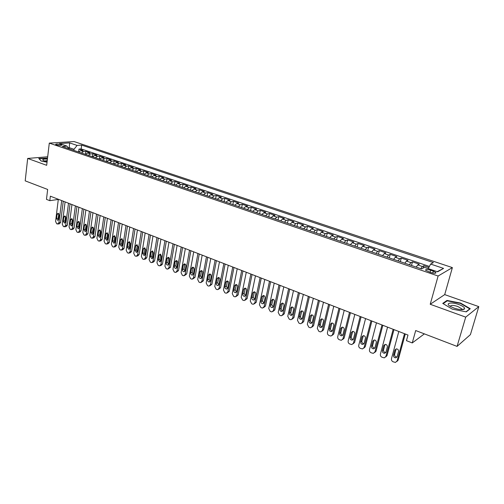 <?xml version="1.0" encoding="UTF-8"?>
<svg xmlns="http://www.w3.org/2000/svg" width="504" height="504" viewBox="0 0 504 504"><rect width="100%" height="100%" fill="white"/><g stroke="black" fill="none" stroke-linecap="round" stroke-linejoin="round"><path stroke-width="0.76" d="M56.48 144.862C59.516 145.606 61.267 145.662 61.727 145.039L60.858 144.579C57.834 143.842 56.089 143.785 55.623 144.409L56.48 144.862M452.378 267.605L74.044 141.555L49.297 143.111L438.115 276.022L452.378 267.605L444.704 294.607L430.221 304.271L465.715 317.129L478.8 306.627L444.704 294.607M478.8 306.627L470.421 334.618L457.065 346.399L415.693 330.542L412.259 342.941L424.368 333.869M47.678 156.788L27.676 158.439L25.2 180.854L47.66 189.46L46.475 199.37L49.814 200.68L58.306 199.433M465.715 317.129L457.065 346.399M428.879 267.422L423.851 265.721L423.221 268.046M416.172 267.076L417.797 264.947L419.278 264.172L412.474 261.872L411.503 265.488M404.794 263.201L406.445 261.091L407.969 260.348L401.26 258.079L400.315 261.677M393.586 259.377L395.256 257.305L396.824 256.58L390.216 254.344L389.296 257.916M382.549 255.616L384.243 253.569L385.85 252.869L379.336 250.664L378.441 254.218M371.675 251.912L373.388 249.889L375.033 249.209L368.619 247.042L367.737 250.57M360.959 248.258L362.697 246.261L364.373 245.606L358.054 243.463L357.197 246.973M350.4 244.661L352.157 242.689L353.871 242.052L347.64 239.942L346.802 243.432M339.998 241.114L341.769 239.167L343.52 238.549L337.378 236.471L336.559 239.942M329.742 237.617L331.538 235.696L333.314 235.097L327.26 233.05L326.466 236.502M319.631 234.171L321.445 232.275L323.253 231.695L317.287 229.679L316.512 233.106M309.67 230.775L311.497 228.904L313.337 228.344L307.453 226.353L306.697 229.761M299.849 227.43L301.688 225.578L303.559 225.036L297.757 223.07L297.02 226.466M290.159 224.129L292.018 222.296L293.92 221.773L288.2 219.838L287.475 223.209M280.608 220.872L282.486 219.064L284.413 218.56L278.769 216.651L278.063 220.002M271.19 217.659L273.08 215.876L275.033 215.384L269.47 213.507L268.777 216.84M261.897 214.496L263.806 212.732L265.784 212.26L260.291 210.401L259.617 213.715M252.737 211.371L254.652 209.626L256.656 209.173L251.238 207.339L250.583 210.634M243.697 208.291L245.631 206.564L247.653 206.13L242.311 204.322L241.668 207.598M234.782 205.248L236.722 203.547L238.77 203.125L233.497 201.342L232.873 204.599M225.981 202.249L227.934 200.567L230.007 200.157L224.803 198.4L224.192 201.638M217.3 199.288L219.265 197.631L221.357 197.234L216.222 195.495L215.63 198.721M208.732 196.371L210.71 194.727L212.82 194.349L207.755 192.629L207.176 195.842M200.277 193.486L202.268 191.867L204.397 191.495L199.395 189.806L198.828 192.994M191.936 190.644L193.933 189.038L196.081 188.685L191.142 187.016L190.588 190.184M183.695 187.834L185.705 186.247L187.872 185.907L182.996 184.256L182.461 187.412M175.562 185.062L177.578 183.494L179.771 183.166L174.957 181.541L174.428 184.678M167.536 182.328L169.558 180.772L171.769 180.457L167.013 178.851L166.503 181.976M159.611 179.626L161.645 178.088L163.869 177.786L159.176 176.198L158.672 179.304M151.786 176.961L153.827 175.442L156.064 175.146L151.433 173.584L150.942 176.671M144.056 174.327L146.103 172.822L148.359 172.544L143.785 170.995L143.306 174.069M136.427 171.725L138.48 170.239L140.748 169.968L136.231 168.443L135.765 171.499M128.885 169.155L130.952 167.681L133.232 167.429L128.772 165.917L128.312 168.96M121.445 166.616L123.512 165.161L125.811 164.915L121.401 163.422L120.954 166.452M114.087 164.109L116.166 162.672L118.478 162.433L114.118 160.965L113.683 163.97M106.823 161.633L108.908 160.209L111.233 159.982L106.924 158.527L106.502 161.526M99.647 159.188L101.732 157.777L104.07 157.563L99.817 156.127L99.408 159.107M92.56 156.769L94.651 155.377L97.001 155.169L92.793 153.752L92.396 156.713M85.548 154.382L87.646 153.002L90.008 152.806L85.856 151.402L85.466 154.35M412.259 342.941L406.451 340.66L407.988 335.053L50.356 196.176L49.814 200.68M433.301 271.114L430.662 270.213C427.09 269.224 425.408 269.249 425.615 270.289L430.775 272.538C434.372 273.54 436.061 273.514 435.84 272.469L433.301 271.114L432.76 273.067M68.582 148.598L67.013 146.116L62.257 146.444L421.59 268.922L424.5 267.359L437.63 271.813L443.564 268.405L430.643 264.065L433.39 262.59L81.661 145.102L77.112 145.417L74.019 149.272L69.25 147.653L68.04 147.741M67.013 146.116L59.491 143.564L69.634 142.909L77.112 145.417M420.771 268.645L422.384 266.503L423.851 265.721M429.402 266.433L81.163 148.919L78.996 149.083L78.618 152.019L80.728 150.652L83.488 151.591L85.856 151.402M80.728 150.652L83.103 150.469L78.996 149.083M88.345 155.333L90.437 153.947L92.793 153.752M95.382 157.733L97.474 156.334L99.817 156.127M102.507 160.165L104.593 158.747L106.924 158.527M109.721 162.622L111.8 161.192L114.118 160.965M117.022 165.11L119.095 163.661L121.401 163.422M124.412 167.63L126.479 166.169L128.772 165.917M131.891 170.176L133.951 168.701L136.231 168.443M139.469 172.759L141.517 171.266L143.785 170.995M147.137 175.373L149.184 173.867L151.433 173.584M154.904 178.019L156.939 176.494L159.176 176.198M162.767 180.703L164.802 179.159L167.013 178.851M170.736 183.418L172.759 181.856L174.957 181.541M178.807 186.171L180.816 184.59L182.996 184.256M186.978 188.956L188.981 187.362L191.142 187.016M195.256 191.778L197.253 190.166L199.395 189.806M203.648 194.638L205.632 193.007L207.755 192.629M212.146 197.537L214.118 195.886L216.222 195.495M220.758 200.472L222.718 198.797L224.803 198.4M229.484 203.446L231.437 201.757L233.497 201.342M238.335 206.457L240.269 204.75L242.311 204.322M247.3 209.513L249.222 207.787L251.238 207.339M256.385 212.612L258.3 210.861L260.291 210.401M265.602 215.756L267.498 213.979L269.47 213.507M274.945 218.938L276.828 217.142L278.769 216.651M284.413 222.169L286.285 220.349L288.2 219.838M294.015 225.439L295.873 223.606L297.757 223.07M303.761 228.759L305.594 226.901L307.453 226.353M313.639 232.13L315.46 230.246L317.287 229.679M323.656 235.544L325.464 233.636L327.26 233.05M333.824 239.009L335.614 237.075L337.378 236.471M344.137 242.525L345.908 240.566L347.64 239.942M354.602 246.091L356.353 244.112L358.054 243.463M365.224 249.713L366.956 247.703L368.619 247.042M376.003 253.386L377.71 251.351L379.336 250.664M386.946 257.116L388.628 255.056L390.216 254.344M398.047 260.902L399.71 258.81L401.26 258.079M409.324 264.745L410.962 262.628L412.474 261.872M435.777 273.105L435.91 272.626M430.221 304.271L438.115 276.022M27.676 158.439L46.677 165.318L49.297 143.111M69.105 148.775L69.634 142.909M73.874 150.4L74.019 149.272M428.249 268.632L430.643 264.065M81.39 152.964L83.488 151.591M81.163 148.919L81.661 145.102M437.207 271.669L443.564 268.405M460.568 303.062L447.004 300.441L442.733 303.402L452.302 309.147L466.276 311.85L470.264 308.719L460.568 303.062L460.461 303.427M47.527 158.099L38.758 158.477L41.259 161.072L47.042 162.181M462.269 309.639L461.866 309.399M446.809 301.14L447.004 300.441M404.498 333.698L397.064 361.009L395.438 362.426L393.114 361.796C391.791 361.11 391.243 360.089 391.463 358.722L398.809 331.493M396.843 361.519L398.141 360.177L405.279 334.007M397.114 356.693L395.798 357.834C394.185 357.708 393.429 356.845 393.517 355.238L394.928 350.022L396.27 348.869C397.876 349.001 398.632 349.87 398.532 351.471L397.114 356.693M396.995 356.996L396.881 357.015C395.275 356.889 394.519 356.026 394.613 354.425L396.15 348.888M453.997 308.083C459.39 309.809 462.905 310.092 464.543 308.927C465.009 307.635 463.1 306.167 458.823 304.529C451.357 301.745 444.679 303.112 450.28 306.369L453.997 308.083M461.362 309.639L461.481 308.637L457.676 306.432C452.97 305.027 450.57 305.046 450.488 306.489M443.167 303.666L447.231 300.844L460.379 303.377L469.766 308.864L466.024 311.8M469.678 309.179L469.766 308.864M47.407 159.1L47.288 159.088C43.256 158.924 41.939 159.396 43.331 160.499L47.105 161.683M39.041 158.773L47.496 158.338M41.334 161.085L39.047 158.716M47.231 160.587L44.51 161.015M393.158 329.301L385.906 356.454L384.287 357.865L382.019 357.248C380.722 356.567 380.18 355.553 380.394 354.199L387.557 327.121M385.667 356.996L387.015 355.641L393.977 329.616M385.944 352.164L384.64 353.304C383.059 353.172 382.316 352.309 382.41 350.727L383.783 345.542L385.119 344.389C386.694 344.528 387.431 345.385 387.33 346.966L385.944 352.164M385.818 352.491L385.749 352.498C384.174 352.372 383.437 351.515 383.525 349.934L385.043 344.396M381.994 324.967L374.919 351.962L373.313 353.373L371.095 352.762C369.816 352.094 369.281 351.086 369.489 349.738L376.475 322.818M374.667 352.542L376.053 351.168L382.845 325.294M374.951 347.697L373.647 348.837C372.103 348.699 371.372 347.848 371.467 346.286L372.803 341.126L374.132 339.979C375.675 340.124 376.394 340.975 376.299 342.531L374.951 347.697M374.812 348.056L374.781 348.056C373.244 347.924 372.519 347.073 372.607 345.511L374.107 339.979M371.001 320.695L364.096 347.533L362.496 348.944L360.335 348.346C359.075 347.684 358.546 346.689 358.741 345.347L365.564 318.585M363.825 348.144L365.255 346.765L371.883 321.035M364.115 343.3L362.817 344.44C361.305 344.295 360.593 343.451 360.681 341.907L361.992 336.779L363.315 335.632C364.82 335.784 365.526 336.628 365.431 338.165L364.115 343.3M363.964 343.678C362.464 343.526 361.759 342.689 361.847 341.158L363.327 335.632M360.165 316.487L353.43 343.18L351.836 344.585L349.732 343.993C348.491 343.344 347.962 342.355 348.157 341.019L354.81 314.408M353.146 343.816L354.614 342.424L361.084 316.84M353.443 338.971L352.151 340.106C350.671 339.961 349.971 339.123 350.06 337.598L351.332 332.501L352.649 331.349C354.123 331.506 354.816 332.344 354.728 333.862L353.443 338.971M353.279 339.368C351.836 339.186 351.156 338.354 351.25 336.867L352.706 331.349M349.493 312.341L342.922 338.883L341.334 340.288L339.28 339.709C338.058 339.066 337.535 338.083 337.724 336.76L344.219 310.294M342.619 339.545L344.131 338.146L350.438 312.707M342.922 334.7L341.643 335.834C340.187 335.683 339.507 334.858 339.589 333.352L340.836 328.28L342.14 327.134C343.583 327.291 344.264 328.123 344.175 329.622L342.922 334.7M342.758 335.116C341.359 334.908 340.71 334.083 340.805 332.634L342.235 327.127M338.978 308.259L332.564 334.65L330.989 336.055L328.986 335.481C327.776 334.845 327.26 333.869 327.442 332.558L333.78 306.237M332.256 335.33L333.793 333.931L339.954 308.637M332.558 330.498L331.286 331.626C329.862 331.474 329.194 330.649 329.269 329.162L330.485 324.122L331.783 322.976C333.201 323.14 333.869 323.959 333.78 325.445L332.558 330.498M332.382 330.926C331.034 330.693 330.41 329.874 330.511 328.463L331.916 322.969M328.614 304.233L322.358 330.479L320.796 331.878L319.838 331.726L318.83 331.317L317.312 328.413L323.492 302.243M322.031 331.191L323.612 329.78L329.622 304.624M322.339 326.353L321.073 327.48C319.681 327.323 319.026 326.51 319.101 325.036L320.292 320.021L321.577 318.881C322.963 319.045 323.618 319.857 323.536 321.325L322.339 326.353M322.163 326.8C320.865 326.535 320.261 325.723 320.361 324.356L321.747 318.875M318.402 300.271L312.297 326.365L310.741 327.764L309.821 327.619L308.826 327.209L307.32 324.33L313.356 298.305M311.938 327.127L313.57 325.685L319.435 300.668M312.272 322.264L311.012 323.392C309.651 323.234 309.002 322.421 309.078 320.966L310.237 315.983L311.516 314.843C312.877 315.006 313.519 315.819 313.438 317.268L312.272 322.264M312.089 322.724C310.836 322.44 310.262 321.634 310.363 320.305L311.724 314.843M308.341 296.358L302.381 322.308L300.838 323.713L299.943 323.562L298.966 323.159L297.473 320.305L303.358 294.424M301.984 323.121L303.673 321.647L309.399 296.768M302.35 318.238L301.096 319.366C299.76 319.196 299.124 318.396 299.2 316.959L300.327 312.001L301.6 310.861C302.935 311.031 303.559 311.831 303.484 313.267L302.35 318.238M302.154 318.704C300.951 318.402 300.397 317.608 300.504 316.31L301.839 310.867M298.418 292.503L292.603 318.314L291.073 319.712L290.209 319.567L289.239 319.171L287.765 316.336L293.504 290.6M292.175 319.164L293.92 317.665L299.502 292.925M292.559 314.263L291.325 315.391C290.008 315.221 289.391 314.427 289.46 313.009L290.562 308.076L291.822 306.936C293.126 307.112 293.744 307.906 293.674 309.324L292.559 314.263M292.37 314.748C291.205 314.427 290.676 313.633 290.783 312.379L292.093 306.949M288.635 288.71L282.964 314.376L281.44 315.769L280.602 315.63L279.651 315.233L278.195 312.423L283.796 286.826M282.505 315.265L284.3 313.746L289.743 289.139M282.914 310.351L281.686 311.472C280.394 311.302 279.783 310.514 279.852 309.109L280.93 304.202L282.177 303.068C283.462 303.244 284.067 304.032 283.998 305.437L282.914 310.351M282.719 310.836C281.597 310.502 281.093 309.721 281.194 308.492L282.479 303.087M278.989 284.962L273.458 310.489L271.946 311.882L271.133 311.743L270.194 311.359L268.752 308.568L274.22 283.109M272.973 311.415L274.812 309.872L280.123 285.403M273.401 306.489L272.179 307.61C270.919 307.44 270.314 306.659 270.383 305.267L271.429 300.384L272.67 299.256C273.93 299.433 274.529 300.214 274.459 301.6L273.401 306.489M273.206 306.986L271.744 304.668L273.004 299.275M269.483 281.27L264.083 306.659L262.584 308.045L261.797 307.906L260.87 307.528L259.447 304.762L264.776 279.443M263.567 307.61L265.451 306.06L270.642 281.717M264.02 302.683L262.804 303.799C261.57 303.628 260.978 302.854 261.041 301.474L262.067 296.623L263.296 295.495C264.531 295.672 265.117 296.447 265.047 297.82L264.02 302.683M263.819 303.181L262.42 300.888L263.655 295.52M260.102 277.628L254.835 302.879L253.355 304.265L252.586 304.132L251.672 303.755L250.261 301.008L255.465 275.827M254.299 303.862L256.227 302.293L261.286 278.088M254.766 298.929L253.562 300.044C252.347 299.867 251.767 299.099 251.83 297.738L252.832 292.912L254.048 291.784C255.263 291.961 255.837 292.729 255.774 294.09L254.766 298.929M254.57 299.433L253.222 297.165L254.438 291.822M250.853 274.037L245.719 299.149L244.245 300.535L243.501 300.403L242.6 300.031L241.202 297.303L246.28 272.261M245.152 300.163L247.124 298.582L252.057 274.504M245.637 295.224L244.446 296.333C243.249 296.157 242.682 295.394 242.745 294.046L243.716 289.246L244.925 288.124C246.116 288.307 246.683 289.069 246.62 290.411L245.637 295.224M245.442 295.728L244.15 293.492L245.341 288.175M241.731 270.497L236.722 295.47L235.261 296.85L234.543 296.724L233.654 296.358L232.268 293.656L237.22 268.739M236.137 296.51L238.14 294.916L242.959 270.969M236.634 291.57L235.456 292.679C234.278 292.503 233.724 291.747 233.78 290.411L234.732 285.636L235.929 284.514C237.094 284.697 237.655 285.453 237.592 286.789L236.634 291.57M236.439 292.074L235.204 289.869L236.363 284.571M232.735 267L227.846 291.848L226.397 293.221L225.697 293.095L224.822 292.736L223.455 290.052L228.281 265.268M227.241 292.906L229.282 291.306L233.982 267.485M227.751 287.967L226.586 289.076C225.433 288.893 224.879 288.143 224.935 286.82L225.861 282.07L227.052 280.955C228.199 281.137 228.747 281.887 228.69 283.21L227.751 287.967M227.562 288.471L226.378 286.297L227.512 281.024M223.858 263.554L219.089 288.263L217.652 289.642L216.978 289.517L216.109 289.157L214.754 286.493L219.467 261.847M218.465 289.346L220.538 287.74L225.124 264.046M218.988 284.407L217.829 285.516C216.701 285.333 216.159 284.59 216.21 283.279L217.117 278.554L218.289 277.439C219.416 277.622 219.958 278.372 219.901 279.676L218.988 284.407M218.799 284.918L217.665 282.769L218.774 277.521M215.101 260.152L210.452 284.735L209.028 286.102L208.366 285.982L207.516 285.629L206.174 282.983L210.767 258.47M209.803 285.831L211.913 284.218L216.386 260.65M210.344 280.898L209.192 282.001C208.083 281.824 207.553 281.081 207.598 279.789L208.48 275.089L209.645 273.974C210.754 274.157 211.283 274.901 211.233 276.192L210.344 280.898M210.155 281.408L209.072 279.285L210.155 274.069M206.464 256.794L201.921 281.251L200.516 282.618L199.874 282.498L199.03 282.152L197.7 279.525L202.186 255.137M201.26 282.36L203.402 280.747L207.768 257.305M201.808 277.439L200.674 278.536C199.578 278.353 199.055 277.622 199.105 276.337L199.962 271.662L201.121 270.553C202.211 270.736 202.728 271.473 202.677 272.752L201.808 277.439M201.625 277.937L200.586 275.852L201.449 271.19L199.962 271.662M197.933 253.487L193.511 277.811L192.112 279.172L191.488 279.058L190.657 278.712L189.34 276.104L193.712 251.849M192.83 278.939L195.004 277.32L199.256 253.997M193.391 274.019L192.263 275.115C191.186 274.938 190.676 274.207 190.72 272.935L191.558 268.286L192.704 267.177C193.775 267.366 194.286 268.09 194.235 269.363L193.391 274.019M193.208 274.522L192.219 272.462L193.057 267.819L191.558 268.286M189.523 250.217L185.201 274.415L183.821 275.776L183.217 275.663L182.391 275.323L181.094 272.733L185.352 248.598M184.508 275.556L186.707 273.937L190.858 250.74M185.081 270.648L183.96 271.744C182.908 271.562 182.398 270.837 182.442 269.577L183.261 264.953L184.395 263.844C185.447 264.033 185.951 264.757 185.907 266.011L185.081 270.648M184.905 271.146L183.954 269.117L184.773 264.499L183.261 264.953M181.219 246.992L177.005 271.064L175.638 272.418L175.046 272.311L174.239 271.977L172.948 269.407L177.106 245.398M176.299 272.217L178.523 270.598L182.574 247.521M176.879 267.315L175.77 268.411C174.731 268.229 174.233 267.511 174.271 266.263L175.071 261.658L176.192 260.555C177.225 260.744 177.723 261.463 177.679 262.71L176.879 267.315M176.709 267.807L175.795 265.81L176.778 260.707M173.023 243.81L168.916 267.756L167.555 269.111L166.982 268.997L166.181 268.67L164.909 266.118L168.96 242.235M168.197 268.922L170.447 267.303L174.397 244.346M168.777 264.033L167.681 265.123C166.66 264.94 166.169 264.228 166.207 262.987L166.988 258.407L168.097 257.311C169.117 257.5 169.602 258.212 169.564 259.447L168.777 264.033M168.613 264.518L167.744 262.553L168.701 257.475M164.928 240.666L160.927 264.493L159.579 265.841L159.025 265.734L158.231 265.406L156.971 262.874L160.921 239.11M160.196 265.665L161.123 265.4L162.464 264.052L166.32 241.208M160.782 260.788L159.699 261.872L158.25 259.755L159.006 255.2L160.108 254.104L161.551 256.227L160.782 260.788M160.625 261.267L159.793 259.333L160.726 254.287M156.939 237.567L153.04 261.267L151.704 262.615L151.162 262.508L150.381 262.187L149.134 259.667L152.989 236.029M152.296 262.452L153.26 262.181L154.589 260.839L158.344 238.108M152.888 257.582L151.817 258.665L150.387 256.567L151.124 252.038L152.214 250.942L153.638 253.046L152.888 257.582M152.737 258.054L151.943 256.152L152.851 251.137M149.058 234.505L145.246 258.086L143.93 259.428L143.401 259.321L142.632 259.006L141.391 256.505L145.152 232.987M144.497 259.276L145.492 259.006L146.815 257.664L150.476 235.053M145.095 254.419L144.037 255.503L142.626 253.417L143.344 248.907L144.421 247.817L145.826 249.902L145.095 254.419M144.95 254.885L144.194 253.014L145.07 248.031M141.271 231.481L137.56 254.942L136.25 256.278L135.74 256.177L134.977 255.868L133.749 253.38L137.416 229.982M136.798 256.139L137.825 255.868L139.136 254.533L142.701 232.035M137.403 251.301L136.351 252.378L134.959 250.305L135.664 245.82L136.729 244.736L138.109 246.803L137.403 251.301M137.264 251.754L136.54 249.915L137.397 244.963M133.579 228.495L129.963 251.836L128.671 253.172L128.167 253.071L127.418 252.762L126.202 250.299L129.774 227.014M129.2 253.039L130.252 252.775L131.55 251.439L135.028 229.055M129.805 248.214L128.759 249.291L127.392 247.237L128.079 242.771L129.131 241.687L130.492 243.741L129.805 248.214M129.667 248.661L128.98 246.853L129.811 241.933M125.987 225.546L122.466 248.768L121.18 250.104L120.695 250.003L119.952 249.701L118.749 247.25L122.226 224.085M121.691 249.978L122.774 249.713L124.053 248.384L127.449 226.113M122.296 245.171L121.262 246.242L119.914 244.201L120.582 239.759L121.628 238.682L122.97 240.723L122.296 245.171M122.17 245.606L121.514 243.829L122.321 238.94M118.49 222.636L115.057 245.744L113.784 247.073L113.312 246.973L112.581 246.67L111.384 244.238L114.78 221.193M114.276 246.954L115.391 246.689L116.657 245.366L119.965 223.209M114.88 242.159L113.86 243.23L112.531 241.208L113.18 236.786L114.213 235.708L115.542 237.731L114.88 242.159M114.761 242.582L114.137 240.843L114.918 235.992M111.088 219.757L107.736 242.752L106.483 244.075L106.016 243.98L105.292 243.684L104.108 241.265L107.415 218.333M106.955 243.968L108.095 243.709L109.349 242.386L112.575 220.336M107.56 239.186L106.552 240.257L105.235 238.247L105.872 233.85L106.892 232.772L108.203 234.782L107.56 239.186M107.447 239.602L106.854 237.894L107.61 233.075M103.774 216.915L100.504 239.797L99.263 241.12L98.816 241.025L98.097 240.729L96.925 238.329L100.145 215.51M99.723 241.019L100.888 240.761L102.129 239.438L105.273 217.501M100.328 236.256L99.326 237.315L98.028 235.324L98.652 230.945L99.66 229.874L100.951 231.871L100.328 236.256M100.22 236.653L99.653 234.977L100.391 230.196M96.547 214.112L93.366 236.874L92.138 238.197L91.697 238.102L90.991 237.812L89.825 235.431L92.963 212.719M92.572 238.102L93.763 237.844L94.991 236.527L98.059 214.698M93.183 233.352L92.194 234.417L90.915 232.432L91.514 228.079L92.516 227.008L93.788 228.992L93.183 233.352M93.082 233.736L92.547 232.098L93.259 227.348M89.41 211.34L86.31 233.988L85.094 235.305L84.659 235.217L83.966 234.933L82.813 232.564L85.869 209.966M85.516 235.217L86.732 234.965L87.948 233.654L90.928 211.932M86.121 230.486L85.138 231.544L83.878 229.578L84.464 225.244L85.46 224.179L86.713 226.145L86.121 230.486M86.027 230.857L85.522 229.251L86.209 224.538M82.354 208.599L79.336 231.141L78.133 232.451L77.71 232.363L77.024 232.079L75.883 229.729L78.857 207.245M78.542 232.369L79.777 232.124L80.98 230.813L83.891 209.198M79.147 227.657L78.177 228.709L76.929 226.756L77.503 222.447L78.485 221.382L79.72 223.335L79.147 227.657M79.059 228.01L78.58 226.441L79.248 221.766M75.386 205.897L72.45 228.325L71.253 229.635L70.844 229.547L70.163 229.27L69.035 226.932L71.933 204.555M71.65 229.559L72.91 229.314L74.101 228.003L76.929 206.495M72.248 224.86L71.291 225.912L70.062 223.971L70.623 219.681L71.587 218.623L72.815 220.563L72.248 224.86M72.173 225.2L71.719 223.663L72.362 219.026M68.5 203.219L65.64 225.54L64.058 226.762L63.384 226.485L62.263 224.167L65.092 201.896M64.84 226.775L66.118 226.535L67.297 225.231L70.056 203.824M65.438 222.094L64.493 223.146L63.277 221.218L63.819 216.947L64.777 215.888L65.986 217.816L65.438 222.094M65.369 222.422L64.94 220.916L65.564 216.317M61.696 200.579L58.911 222.793L57.355 224.009L56.687 223.738L55.579 221.432L58.325 199.269M58.111 224.028L59.409 223.789L60.575 222.491L63.265 201.184M58.71 219.366L57.771 220.412L56.568 218.497L57.097 214.244L58.048 213.192L59.239 215.107L58.71 219.366M58.64 219.668L58.237 218.207L58.842 213.639M417.797 264.947L422.384 266.503M87.646 153.002L90.437 153.947M94.651 155.377L97.474 156.334M101.732 157.777L104.593 158.747M108.908 160.209L111.8 161.192M116.166 162.672L119.095 163.661M123.512 165.161L126.479 166.169M130.952 167.681L133.951 168.701M138.48 170.239L141.517 171.266M146.103 172.822L149.184 173.867M153.827 175.442L156.939 176.494M161.645 178.088L164.802 179.159M169.558 180.772L172.759 181.856M177.578 183.494L180.816 184.59M185.705 186.247L188.981 187.362M193.933 189.038L197.253 190.166M202.268 191.867L205.632 193.007M210.71 194.727L214.118 195.886M219.265 197.631L222.718 198.797M227.934 200.567L231.437 201.757M236.722 203.547L240.269 204.75M245.631 206.564L249.222 207.787M254.652 209.626L258.3 210.861M263.806 212.732L267.498 213.979M273.08 215.876L276.828 217.142M282.486 219.064L286.285 220.349M292.018 222.296L295.873 223.606M301.688 225.578L305.594 226.901M311.497 228.904L315.46 230.246M321.445 232.275L325.464 233.636M331.538 235.696L335.614 237.075M341.769 239.167L345.908 240.566M352.157 242.689L356.353 244.112M362.697 246.261L366.956 247.703M373.388 249.889L377.71 251.351M384.243 253.569L388.628 255.056M395.256 257.305L399.71 258.81M406.445 261.091L410.962 262.628M430.088 272.305L430.662 270.213M398.141 360.177L397.064 361.009M393.517 355.238L394.613 354.425M394.928 350.022L396.018 349.222M387.015 355.641L385.906 356.454M382.41 350.727L383.525 349.934M383.783 345.542L384.899 344.761M376.053 351.168L374.919 351.962M371.467 346.286L372.607 345.511M372.803 341.126L373.949 340.37M365.255 346.765L364.096 347.533M360.681 341.907L361.847 341.158M361.992 336.779L363.157 336.042M354.614 342.424L353.43 343.18M350.06 337.598L351.25 336.867M351.332 332.501L352.523 331.777M344.131 338.146L342.922 338.883M339.589 333.352L340.805 332.634M340.836 328.28L342.052 327.581M333.793 333.931L332.564 334.65M329.269 329.162L330.511 328.463M330.485 324.122L331.726 323.436M323.612 329.78L322.358 330.479M319.101 325.036L320.361 324.356M320.292 320.021L321.552 319.353M313.57 325.685L312.297 326.365M309.078 320.966L310.363 320.305M310.237 315.983L311.516 315.334M303.673 321.647L302.381 322.308M299.2 316.959L300.504 316.31M300.327 312.001L301.631 311.365M293.92 317.665L292.603 318.314M289.46 313.009L290.783 312.379M290.562 308.076L291.879 307.459M284.3 313.746L282.964 314.376M279.852 309.109L281.194 308.492M280.93 304.202L282.272 303.603M274.812 309.872L273.458 310.489M270.383 305.267L271.744 304.668M271.429 300.384L272.79 299.798M265.451 306.06L264.083 306.659M261.041 301.474L262.42 300.888M262.067 296.623L263.441 296.05M256.227 302.293L254.835 302.879M251.83 297.738L253.222 297.165M252.832 292.912L254.224 292.351M247.124 298.582L245.719 299.149M242.745 294.046L244.15 293.492M243.716 289.246L245.127 288.704M238.14 294.916L236.722 295.47M233.78 290.411L235.204 289.869M234.732 285.636L236.156 285.106M229.282 291.306L227.846 291.848M224.935 286.82L226.378 286.297M225.861 282.07L227.304 281.56M220.538 287.74L219.089 288.263M216.21 283.279L217.665 282.769M217.117 278.554L218.572 278.057M211.913 284.218L210.452 284.735M207.598 279.789L209.072 279.285M208.48 275.089L209.954 274.598M203.402 280.747L201.921 281.251M199.105 276.337L200.586 275.852M195.004 277.32L193.511 277.811M190.72 272.935L192.219 272.462M186.707 273.937L185.201 274.415M182.442 269.577L183.954 269.117M178.523 270.598L177.005 271.064M174.271 266.263L175.795 265.81M175.071 261.658L176.595 261.223M170.447 267.303L168.916 267.756M166.207 262.987L167.744 262.553M166.988 258.407L168.525 257.985M162.464 264.052L160.927 264.493M158.25 259.755L159.793 259.333M159.006 255.2L160.555 254.785M154.589 260.839L153.04 261.267M150.387 256.567L151.943 256.152M151.124 252.038L152.687 251.628M146.815 257.664L145.246 258.086M142.626 253.417L144.194 253.014M143.344 248.907L144.913 248.516M139.136 254.533L137.56 254.942M134.959 250.305L136.54 249.915M135.664 245.82L137.245 245.435M131.55 251.439L129.963 251.836M127.392 247.237L128.98 246.853M128.079 242.771L129.667 242.399M124.053 248.384L122.466 248.768M119.914 244.201L121.514 243.829M120.582 239.759L122.182 239.4M116.657 245.366L115.057 245.744M112.531 241.208L114.137 240.843M113.18 236.786L114.792 236.433M109.349 242.386L107.736 242.752M105.235 238.247L106.854 237.894M105.872 233.85L107.491 233.503M102.129 239.438L100.504 239.797M98.028 235.324L99.653 234.977M98.652 230.945L100.277 230.612M94.991 236.527L93.366 236.874M90.915 232.432L92.547 232.098M91.514 228.079L93.152 227.751M87.948 233.654L86.31 233.988M83.878 229.578L85.522 229.251M84.464 225.244L86.108 224.929M80.98 230.813L79.336 231.141M76.929 226.756L78.58 226.441M77.503 222.447L79.153 222.138M74.101 228.003L72.45 228.325M70.062 223.971L71.719 223.663M70.623 219.681L72.28 219.385M67.297 225.231L65.64 225.54M63.277 221.218L64.94 220.916M63.819 216.947L65.482 216.657M60.575 222.491L58.911 222.793M56.568 218.497L58.237 218.207M57.097 214.244L58.766 213.967M435.645 273.162L435.84 272.469M395.798 357.834L396.881 357.015M461.582 309.45L464.543 308.927M461.185 309.632L461.481 308.637M384.64 353.304L385.749 352.498M373.647 348.837L374.781 348.056M362.817 344.44L363.957 343.69M352.151 340.106L353.254 339.419M341.643 335.834L342.707 335.198M331.286 331.626L332.312 331.04M321.073 327.48L322.069 326.939M311.012 323.392L311.97 322.894M301.096 319.366L302.016 318.9M291.325 315.391L292.207 314.962M281.686 311.472L282.536 311.075M272.179 307.61L272.998 307.245M262.804 303.799L263.592 303.458M253.562 300.044L254.318 299.729M244.446 296.333L245.177 296.043M235.456 292.679L236.156 292.408M226.586 289.076L227.254 288.823M217.829 285.516L218.478 285.283M209.192 282.001L209.815 281.786M200.674 278.536L201.266 278.34M192.263 275.115L192.837 274.932M183.96 271.744L184.514 271.568M175.77 268.411L176.299 268.254M167.681 265.123L168.191 264.972M159.699 261.872L160.19 261.733M151.817 258.665L152.29 258.539M144.037 255.503L144.484 255.383M136.351 252.378L136.786 252.265M128.759 249.291L129.181 249.184M121.262 246.242L121.672 246.147M113.86 243.23L114.251 243.142M106.552 240.257L106.924 240.169M99.326 237.315L99.691 237.239M92.194 234.417L92.541 234.341M85.138 231.544L85.478 231.475M78.177 228.709L78.498 228.646M71.291 225.912L71.606 225.855"/></g></svg>
